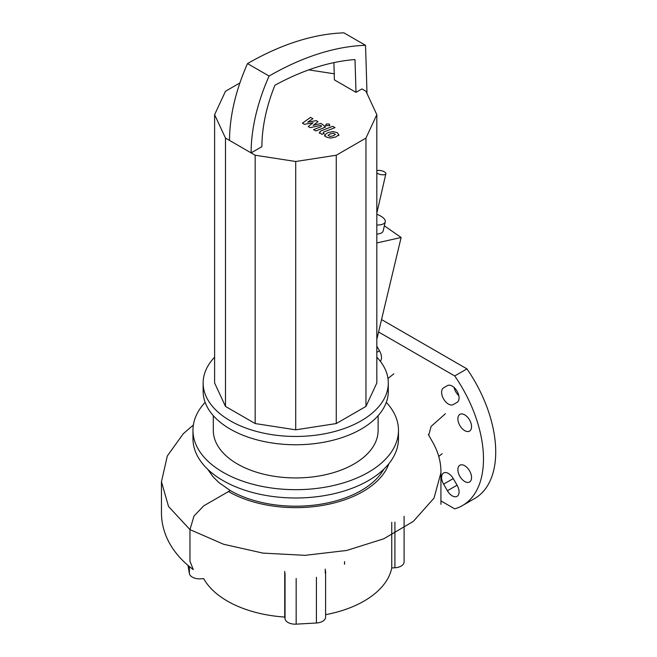 <?xml version="1.0" encoding="UTF-8"?>
<svg xmlns="http://www.w3.org/2000/svg" width="657" height="657" viewBox="0 0 657 657"><rect width="100%" height="100%" fill="white"/><g stroke="black" fill="none" stroke-linecap="round" stroke-linejoin="round"><path stroke-width="0.99" d="M335.431 134.43L333.321 133.207L330.167 133.929L328.04 135.268L330.151 136.484L333.329 135.753L335.44 134.34M324.689 134.866L326.159 137.009L330.331 138.118L335.596 137.067L338.782 134.833L337.287 132.673L333.14 131.572L327.892 132.615L324.689 134.866L324.648 136.213M338.782 134.833L338.815 135.597M332.754 126.325L321.002 130.899L319.458 132.344L321.84 134.389L324.139 133.502L323.269 132.993L323.441 132.147L335.029 127.639L332.754 126.325M323.269 132.993L323.441 132.147M326.381 125.602L329.141 125.602L329.707 124.805L329.141 124.009L326.381 124.009L325.815 124.805L326.381 125.602M304.396 124.321L313.126 122.76L308.207 126.522L310.186 127.663L320.641 125.405L321.347 125.816L321.183 126.661L313.586 129.634L315.853 130.94L323.63 127.901L325.166 126.456L321.043 123.417L313.143 125.356L317.996 121.66L316.222 120.633L307.648 122.177L312.904 118.72L310.556 117.365L302.409 123.171L304.396 124.321M321.347 125.816L321.183 126.661M376.822 214.256A15.259 5.847 -167.1 0 1 385.265 221.811A15.259 5.847 -167.1 0 1 381.183 224.628A15.259 5.847 -167.1 0 1 376.822 225.047M385.265 221.811L383.162 230.977A15.259 5.847 -167.1 0 1 379.081 233.785A15.259 5.847 -167.1 0 1 376.822 234.122M355.987 92.341L361.908 88.925L365.957 91.266L376.822 114.679L365.957 138.093L336.269 155.233L295.716 161.499L255.162 155.233L251.114 152.892L261.905 146.659A127.688 73.724 -60 0 1 274.913 85.246A304.478 175.797 -60 0 1 354.977 59.557A5914.889 3414.979 -60 0 1 355.987 92.341L334.405 79.883A5914.889 3414.979 120 0 0 333.896 62.62M229.531 140.426L251.114 152.892A142.947 82.536 -60 0 1 269.099 76.048A319.745 184.609 -60 0 1 365.506 45.308L343.923 32.85A319.745 184.609 120 0 0 247.517 63.589A142.947 82.536 120 0 0 229.531 140.426L225.482 138.093L214.609 114.679L225.482 91.266L239.904 82.938M365.506 45.308A5930.148 3423.791 -60 0 1 366.976 93.458M269.099 76.048L247.517 63.589M376.822 339.341L401.131 237.489L384.345 225.819M376.822 242.942L401.131 237.489M308.757 69.864L334.232 73.806M376.822 114.679L376.822 382.998L365.957 406.412L336.269 423.551L295.716 429.826L255.162 423.551L225.482 406.412L214.609 382.998L214.609 114.679M365.957 406.412L365.957 138.093M336.269 423.551L336.269 155.233M295.716 429.826L295.716 161.499M255.162 423.551L255.162 155.233M225.482 406.412L225.482 138.093M376.822 172.947A5.084 1.946 12.9 0 0 384.509 174.68A5.084 1.946 12.9 0 0 385.873 173.744A5.084 1.946 12.9 0 0 382.965 171.19A5.084 1.946 12.9 0 0 377.315 170.533A5.084 1.946 12.9 0 0 376.822 170.672M344.605 563.271A48.889 28.226 180 0 1 344.588 564.108M344.605 561.612A48.889 28.226 180 0 1 344.408 564.166M386.308 402.347A102.763 59.327 180 0 1 398.479 430.351L398.479 438.662A102.763 59.327 180 0 1 335.045 493.473A102.763 59.327 180 0 1 223.06 480.612A102.763 59.327 180 0 1 192.961 438.662L192.961 430.351A102.763 59.327 180 0 1 205.132 402.347M398.479 430.351A102.763 59.327 180 0 1 335.045 485.162A102.763 59.327 180 0 1 223.06 472.301A102.763 59.327 180 0 1 192.961 430.351M378.128 415.667L378.128 430.351A82.412 47.583 180 0 1 327.26 474.313A82.412 47.583 180 0 1 237.448 463.998A82.412 47.583 180 0 1 213.303 430.351L213.303 415.667M376.822 357.219A92.588 53.455 180 0 1 388.303 382.998L388.303 391.309A92.588 53.455 180 0 1 331.153 440.691A92.588 53.455 180 0 1 230.254 429.103A92.588 53.455 180 0 1 203.136 391.309L203.136 382.998A92.588 53.455 180 0 1 214.609 357.219M388.303 382.998A92.588 53.455 180 0 1 331.153 432.388A92.588 53.455 180 0 1 230.254 420.8A92.588 53.455 180 0 1 203.136 382.998M383.795 469.229A92.588 53.455 180 0 1 230.254 490.541L218.732 482.435L212.794 476.497L207.711 469.287M230.254 490.541L203.645 505.898L193.971 516.115L189.963 529.608L189.963 561.218L193.273 569.611C176.947 557.497 161.819 538.428 161.458 513.421L161.458 481.721L168.537 506.498L189.963 529.608L223.561 544.242L262.907 553.104L305.119 555.337L346.682 550.467L383.737 538.806L413.327 521.387L434.014 498.113L440.929 472.744C441.118 461.92 438.12 451.31 431.936 440.896L428.339 434.482M388.887 463.686A95.076 54.892 180 0 1 323.121 505.307A95.076 54.892 180 0 1 228.488 491.559M394.914 522.126L394.914 567.771A10.175 5.872 0 0 0 404.096 561.932L404.096 516.279M394.914 567.771L391.744 567.952L391.744 522.307M189.388 566.506L189.388 573.561A10.175 5.872 0 0 0 200.508 578.825L203.678 578.645A96.653 55.804 180 0 0 284.727 617.054L284.727 571.401M189.388 573.561L187.984 565.307M325.231 569.102L325.231 573.052M391.744 567.952A96.653 55.804 180 0 1 325.593 614.681M285.039 573.233L285.039 618.878A10.175 5.872 0 0 0 296.159 624.15L296.159 578.505M285.039 618.878L284.727 617.054M316.411 577.347L316.411 623A10.175 5.872 0 0 0 325.593 617.153L325.593 571.508M316.411 623L296.159 624.15M464.721 414.854A9.666 5.585 60 0 1 471.036 423.371A9.666 5.585 60 0 1 469.55 431.115A9.666 5.585 60 0 1 464.721 430.639A9.666 5.585 60 0 1 458.405 422.123A9.666 5.585 60 0 1 459.884 414.378A9.666 5.585 60 0 1 464.721 414.854M464.721 481.499A9.666 5.585 60 0 1 458.405 472.983A9.666 5.585 60 0 1 459.884 465.238A9.666 5.585 60 0 1 464.721 465.714A9.666 5.585 60 0 1 471.036 474.239A9.666 5.585 60 0 1 469.55 481.983A9.666 5.585 60 0 1 464.721 481.499M457.075 485.178A9.666 5.585 60 0 1 457.075 496.339A9.666 5.585 60 0 1 447.409 490.754L443.598 484.152A9.666 5.585 60 0 1 443.598 472.991A9.666 5.585 60 0 1 453.264 478.567L457.075 485.178L447.409 490.754M447.409 385.61L447.409 385.61A9.666 5.585 60 0 1 457.075 391.194A9.666 5.585 60 0 1 457.075 402.355L453.264 404.556A9.666 5.585 60 0 1 443.598 398.971A9.666 5.585 60 0 1 443.598 387.811L447.425 385.602M454.077 387.433A9.666 5.585 -120 0 0 458.832 395.67M376.822 346.173L379.5 350.805A9.666 5.585 60 0 1 380.321 361.293M440.929 500.905L454.71 508.855A101.745 58.744 -120 0 0 462.421 505.594A101.745 58.744 -120 0 0 454.71 375.944L466.946 368.881L381.586 319.598M462.421 505.594L474.65 498.532A101.745 58.744 -120 0 0 466.946 368.881M454.71 375.944L378.596 331.999M428.709 435.197L431.091 426.434L445.397 413.738M325.543 572.083L325.543 570.925M443.598 484.152L453.264 478.567M376.822 352.349L379.5 350.805M319.458 133.396L319.458 132.344M325.815 125.857L325.815 124.805M329.707 125.857L329.707 124.805M325.166 127.507L325.166 126.456M385.873 173.744L376.822 213.131M387.975 378.481L393.872 373.808M442.186 453.659L438.736 456.418M440.929 472.744L440.929 504.346M193.38 424.997L183.287 433.719L167.321 455.966L161.458 481.721"/></g></svg>
